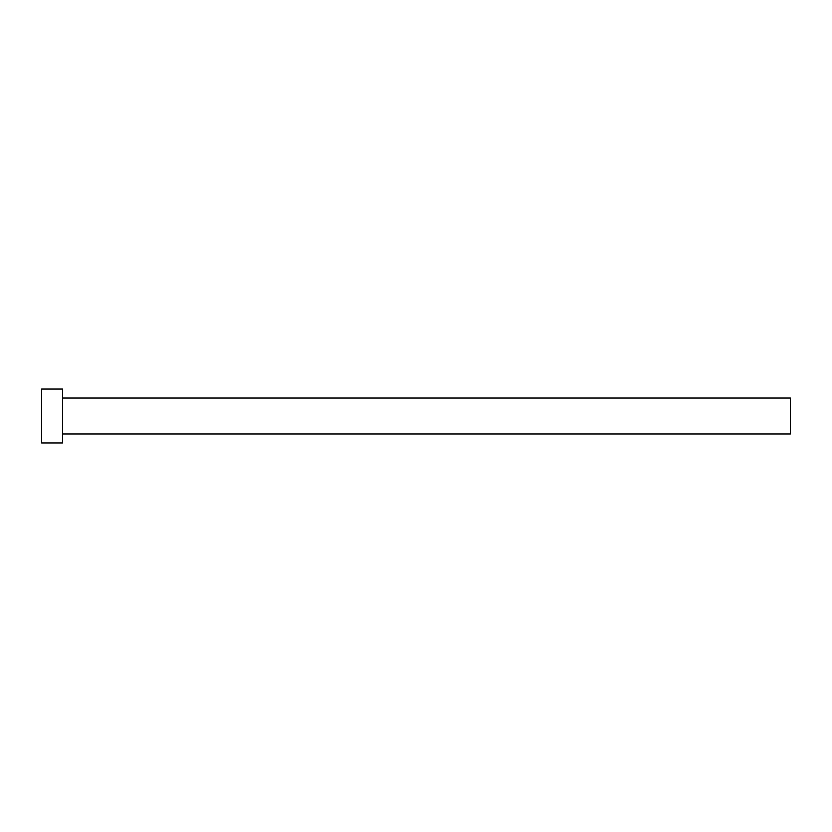 <?xml version="1.0" encoding="UTF-8"?>
<svg xmlns="http://www.w3.org/2000/svg" width="832" height="832" viewBox="0 0 832 832"><rect width="100%" height="100%" fill="white"/><g stroke="black" fill="none" stroke-linecap="round" stroke-linejoin="round"><path stroke-width="1.25" d="M62.566 398.029L790.4 398.029L790.4 433.971L62.566 433.971M62.566 416L62.566 442.957L41.6 442.957L41.6 389.043L62.566 389.043L62.566 416"/></g></svg>
